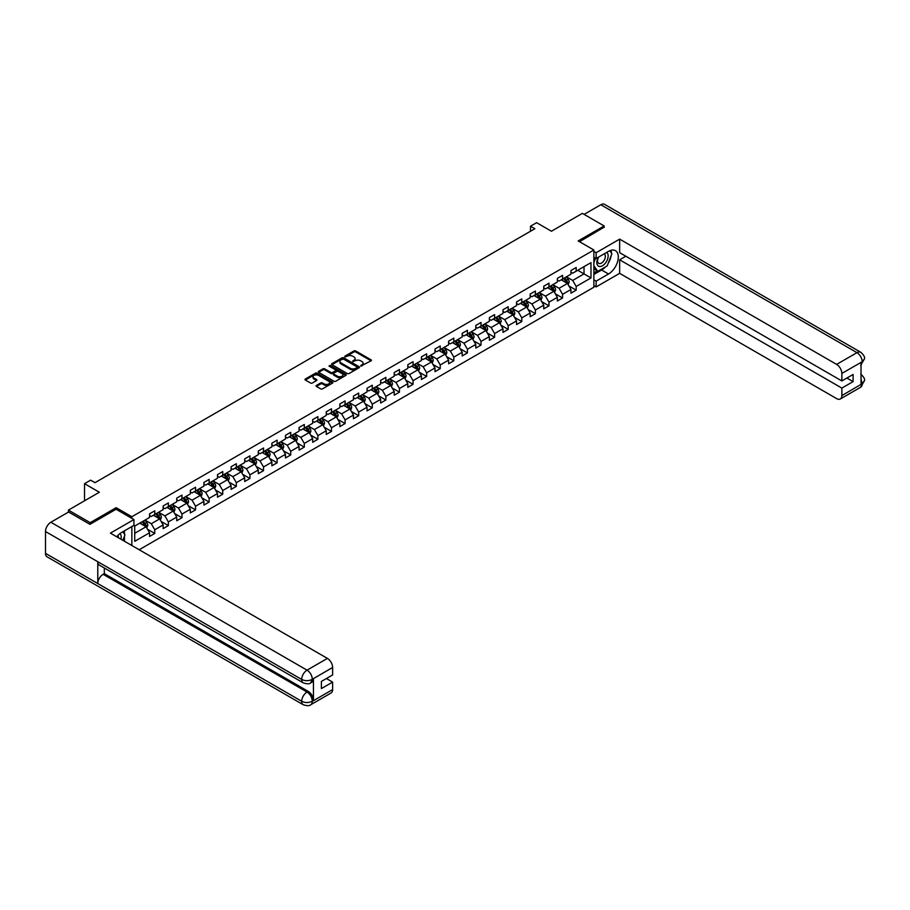 <?xml version="1.0" encoding="UTF-8"?>
<svg xmlns="http://www.w3.org/2000/svg" width="910" height="910" viewBox="0 0 910 910"><rect width="100%" height="100%" fill="white"/><g stroke="black" fill="none" stroke-linecap="round" stroke-linejoin="round"><path stroke-width="1.36" d="M360.792 366.082L371.075 360.826A1.206 0.694 0 0 0 371.075 359.837L355.685 350.953A1.206 0.694 0 0 0 353.967 350.953L344.879 356.197L344.879 356.891L347.256 356.208A3.867 2.229 0 0 1 352.727 356.208L354.013 356.947A3.867 2.229 0 0 1 355.15 358.529A3.867 2.229 0 0 1 354.013 360.11L352.841 361.486L355.207 360.804A3.867 2.229 0 0 1 360.678 360.804L361.964 361.543A3.867 2.229 0 0 1 363.101 363.124A3.867 2.229 0 0 1 361.964 364.705L360.792 366.082L360.792 365.388M316.418 385.419A1.206 0.694 0 0 0 316.418 386.409L320.741 388.9A1.206 0.694 0 0 0 322.447 388.9L332.548 383.076A1.206 0.694 0 0 0 332.548 382.086L317.146 373.202A1.206 0.694 0 0 0 315.44 373.202L305.339 379.026A1.206 0.694 0 0 0 305.339 380.016L310.56 383.03A1.206 0.694 0 0 0 312.278 383.03L316.589 380.528A1.206 0.694 0 0 0 316.589 379.55L314.007 378.048A3.23 1.865 0 0 1 313.063 376.729A3.23 1.865 0 0 1 315.053 375A3.23 1.865 0 0 1 318.58 375.409L328.715 381.256A3.23 1.865 0 0 1 329.659 382.587A3.23 1.865 0 0 1 327.668 384.304A3.23 1.865 0 0 1 324.142 383.906L322.447 382.928A1.206 0.694 0 0 0 320.741 382.928L316.418 385.419L316.418 386.409M604.149 227.466L604.149 225.953L582.354 213.372L551.426 231.231L536.616 222.677L530.507 226.203L534.864 228.717L94.993 482.675L90.636 480.161L84.539 483.688L84.539 500.784M116.173 509.293L116.173 507.678L90.204 522.67L68.421 510.1L99.349 492.242L84.539 483.688M116.173 507.678L131.859 516.732L593.866 250L593.866 287.23L139.173 549.742M604.149 225.953L578.18 240.945L593.866 250M347.336 373.544A1.206 0.694 0 0 0 349.053 373.544L359.143 367.72A1.206 0.694 0 0 0 359.143 366.73L343.752 357.846A1.206 0.694 0 0 0 342.035 357.846L331.945 363.67A1.206 0.694 0 0 0 331.945 364.66L347.336 373.544M329.329 366.264L330.193 366.377L330.193 365.376L345.846 374.408A1.206 0.694 0 0 1 345.846 375.398L335.756 381.222A1.206 0.694 0 0 1 334.038 381.222L318.648 372.338L322.959 369.858L322.959 368.857L318.648 371.348A1.206 0.694 0 0 0 318.648 372.338L318.648 371.348M322.959 369.858A1.206 0.694 0 0 1 324.677 369.858L324.677 368.857A1.206 0.694 0 0 0 322.959 368.857M324.677 368.857L330.921 372.463A1.206 0.694 0 0 0 332.628 372.463L335.494 370.802A1.206 0.694 0 0 0 335.494 369.813L328.999 366.059L330.193 365.376M68.421 512.102L68.421 510.1M90.204 522.67L90.204 524.183M131.859 545.511L131.859 526.549M131.859 518.347L131.859 516.732M147.5 529.233L154.768 533.442L154.768 529.768L163.14 524.933L163.14 528.608L168.361 525.593L168.361 521.919L176.733 517.085L176.733 520.759L181.954 517.745L181.954 514.07L190.326 509.236L190.326 512.91L195.548 509.896L195.548 506.222L203.92 501.387L203.92 505.061L209.141 502.047L209.141 498.373L217.513 493.55L217.513 497.213L222.734 494.198L222.734 490.524L231.106 485.701L231.106 489.364L236.338 486.349L236.338 482.675L244.699 477.852L244.699 481.515L249.931 478.501L249.931 474.827L258.292 470.004L258.292 473.678L263.525 470.652L263.525 466.978L271.885 462.155L271.885 465.829L277.118 462.803L277.118 459.129L285.478 454.306L285.478 457.98L290.711 454.954L290.711 451.28L299.072 446.457L299.072 450.132L304.304 447.106L304.304 443.432L312.665 438.609L312.665 442.283L317.897 439.257L317.897 435.594L326.258 430.76L326.258 434.434L331.49 431.408L331.49 427.745L339.851 422.911L339.851 426.585L345.083 423.56L345.083 419.897L353.444 415.062L353.444 418.736L358.676 415.722L358.676 412.048L367.037 407.214L367.037 410.888L372.27 407.873L372.27 404.199L380.63 399.365L380.63 403.039L385.863 400.025L385.863 396.35L394.223 391.516L394.223 395.19L399.456 392.176L399.456 388.502L407.816 383.667L407.816 387.341L413.049 384.327L413.049 380.653L421.41 375.819L421.41 379.493L426.642 376.478L426.642 372.804L435.003 367.97L435.003 371.644L440.235 368.63L440.235 364.955L448.607 360.121L448.607 363.795L453.828 360.781L453.828 357.107L462.2 352.272L462.2 355.947L467.421 352.932L467.421 349.258L475.793 344.424L475.793 348.098L481.015 345.083L481.015 341.409L489.387 336.586L489.387 340.249L494.608 337.235L494.608 333.56L502.98 328.738L502.98 332.4L508.201 329.386L508.201 325.712L516.573 320.889L516.573 324.563L521.794 321.537L521.794 317.863L530.166 313.04L530.166 316.714L535.387 313.688L535.387 310.014L543.759 305.191L543.759 308.865L548.98 305.84L548.98 302.165L557.352 297.342L557.352 301.017L562.573 297.991L562.573 294.317L570.945 289.494L570.945 293.168L576.178 290.142L576.178 286.468L590.988 277.925L590.988 262.626L584.015 266.653L584.015 273.899L590.988 277.925M154.768 533.442L149.547 536.456L149.547 532.782L134.725 541.336L134.725 526.048L149.547 517.494L149.547 513.82L154.768 510.806L154.768 514.468L163.14 509.646L163.14 505.971L168.361 502.957L168.361 506.62L176.733 501.797L176.733 498.123L181.954 495.108L181.954 498.771L190.326 493.948L190.326 490.274L195.548 487.26L195.548 490.934L203.92 486.099L203.92 482.425L209.141 479.411L209.141 483.085L217.513 478.25L217.513 474.576L222.734 471.562L222.734 475.236L231.106 470.402L231.106 466.728L236.338 463.713L236.338 467.387L244.699 462.553L244.699 458.879L249.931 455.864L249.931 459.539L258.292 454.704L258.292 451.03L263.525 448.016L263.525 451.69L271.885 446.855L271.885 443.181L277.118 440.167L277.118 443.841L285.478 439.007L285.478 435.333L290.711 432.318L290.711 435.992L299.072 431.158L299.072 427.484L304.304 424.47L304.304 428.144L312.665 423.309L312.665 419.635L317.897 416.621L317.897 420.295L326.258 415.46L326.258 411.798L331.49 408.772L331.49 412.446L339.851 407.612L339.851 403.949L345.083 400.923L345.083 404.597L353.444 399.763L353.444 396.1L358.676 393.075L358.676 396.749L367.037 391.926L367.037 388.251L372.27 385.226L372.27 388.9L380.63 384.077L380.63 380.403L385.863 377.377L385.863 381.051L394.223 376.228L394.223 372.554L399.456 369.528L399.456 373.202L407.816 368.379L407.816 364.705L413.049 361.679L413.049 365.354L421.41 360.531L421.41 356.857L426.642 353.842L426.642 357.505L435.003 352.682L435.003 349.008L440.235 345.993L440.235 349.656L448.607 344.833L448.607 341.159L453.828 338.145L453.828 341.807L462.2 336.984L462.2 333.31L467.421 330.296L467.421 333.97L475.793 329.136L475.793 325.462L481.015 322.447L481.015 326.121L489.387 321.287L489.387 317.613L494.608 314.598L494.608 318.272L502.98 313.438L502.98 309.764L508.201 306.75L508.201 310.424L516.573 305.589L516.573 301.915L521.794 298.901L521.794 302.575L530.166 297.741L530.166 294.066L535.387 291.052L535.387 294.726L543.759 289.892L543.759 286.218L548.98 283.203L548.98 286.877L557.352 282.043L557.352 278.369L562.573 275.355L562.573 279.029L570.945 274.194L570.945 270.52L576.178 267.506L576.178 271.18L590.988 262.626M153.381 515.276L159.648 518.905L151.287 523.728L145.008 520.111M149.547 515.481L151.287 516.482L154.768 514.468M151.287 523.728L154.768 529.768M159.648 518.905L163.14 524.933M166.974 507.427L173.241 511.056L164.881 515.879L158.602 512.262M163.14 507.632L164.881 508.633L168.361 506.62M164.881 515.879L168.361 521.919M173.241 511.056L176.733 517.085M180.567 499.579L186.834 503.207L178.474 508.03L172.195 504.413M176.733 499.783L178.474 500.784L181.954 498.771M178.474 508.03L181.954 514.07M186.834 503.207L190.326 509.236M194.16 491.73L200.427 495.358L192.067 500.182L185.788 496.564M190.326 491.935L192.067 492.936L195.548 490.934M192.067 500.182L195.548 506.222M200.427 495.358L203.92 501.387M207.753 483.881L214.021 487.51L205.66 492.333L199.381 488.715M203.92 484.086L205.66 485.087L209.141 483.085M205.66 492.333L209.141 498.373M214.021 487.51L217.513 493.55M221.346 476.032L227.614 479.661L219.253 484.484L212.974 480.867M217.513 476.237L219.253 477.25L222.734 475.236M219.253 484.484L222.734 490.524M227.614 479.661L231.106 485.701M234.939 468.184L241.218 471.812L232.846 476.635L226.579 473.018M231.106 468.388L232.846 469.401L236.338 467.387M232.846 476.635L236.338 482.675M241.218 471.812L244.699 477.852M248.532 460.346L254.811 463.963L246.439 468.798L240.172 465.169M244.699 460.54L246.439 461.552L249.931 459.539M246.439 468.798L249.931 474.827M254.811 463.963L258.292 470.004M262.125 452.498L268.404 456.115L260.032 460.949L253.765 457.32M258.292 452.691L260.032 453.703L263.525 451.69M260.032 460.949L263.525 466.978M268.404 456.115L271.885 462.155M275.719 444.649L281.998 448.266L273.626 453.1L267.358 449.472M271.885 444.842L273.626 445.854L277.118 443.841M273.626 453.1L277.118 459.129M281.998 448.266L285.478 454.306M289.312 436.8L295.591 440.417L287.219 445.252L280.951 441.623M285.478 436.993L287.219 438.006L290.711 435.992M287.219 445.252L290.711 451.28M295.591 440.417L299.072 446.457M302.905 428.951L309.184 432.568L300.812 437.403L294.544 433.774M299.072 429.145L300.812 430.157L304.304 428.144M300.812 437.403L304.304 443.432M309.184 432.568L312.665 438.609M316.498 421.102L322.777 424.72L314.405 429.554L308.137 425.925M312.665 421.296L314.405 422.308L317.897 420.295M314.405 429.554L317.897 435.594M322.777 424.72L326.258 430.76M330.091 413.254L336.37 416.871L327.998 421.705L321.73 418.077M326.258 413.447L327.998 414.459L331.49 412.446M327.998 421.705L331.49 427.745M336.37 416.871L339.851 422.911M343.684 405.405L349.963 409.022L341.591 413.857L335.324 410.228M339.851 405.61L341.591 406.611L345.083 404.597M341.591 413.857L345.083 419.897M349.963 409.022L353.444 415.062M357.277 397.556L363.556 401.173L355.184 406.008L348.917 402.379M353.444 397.761L355.184 398.762L358.676 396.749M355.184 406.008L358.676 412.048M363.556 401.173L367.037 407.214M370.87 389.708L377.149 393.325L368.777 398.159L362.51 394.542M367.037 389.912L368.777 390.913L372.27 388.9M368.777 398.159L372.27 404.199M377.149 393.325L380.63 399.365M384.464 381.859L390.743 385.476L382.382 390.31L376.103 386.693M380.63 382.063L382.382 383.064L385.863 381.051M382.382 390.31L385.863 396.35M390.743 385.476L394.223 391.516M398.057 374.01L404.336 377.627L395.975 382.462L389.696 378.844M394.223 374.215L395.975 375.216L399.456 373.202M395.975 382.462L399.456 388.502M404.336 377.627L407.816 383.667M411.65 366.161L417.929 369.79L409.568 374.613L403.289 370.996M407.816 366.366L409.568 367.367L413.049 365.354M409.568 374.613L413.049 380.653M417.929 369.79L421.41 375.819M425.243 358.312L431.522 361.941L423.161 366.764L416.882 363.147M421.41 358.517L423.161 359.518L426.642 357.505M423.161 366.764L426.642 372.804M431.522 361.941L435.003 367.97M438.847 350.464L445.115 354.092L436.754 358.915L430.475 355.298M435.003 350.668L436.754 351.67L440.235 349.656M436.754 358.915L440.235 364.955M445.115 354.092L448.607 360.121M452.441 342.615L458.708 346.244L450.348 351.067L444.069 347.449M448.607 342.82L450.348 343.821L453.828 341.807M450.348 351.067L453.828 357.107M458.708 346.244L462.2 352.272M466.034 334.766L472.301 338.395L463.941 343.218L457.662 339.601M462.2 334.971L463.941 335.972L467.421 333.97M463.941 343.218L467.421 349.258M472.301 338.395L475.793 344.424M479.627 326.917L485.894 330.546L477.534 335.369L471.255 331.752M475.793 327.122L477.534 328.123L481.015 326.121M477.534 335.369L481.015 341.409M485.894 330.546L489.387 336.586M493.22 319.069L499.488 322.697L491.127 327.52L484.848 323.903M489.387 319.274L491.127 320.286L494.608 318.272M491.127 327.52L494.608 333.56M499.488 322.697L502.98 328.738M506.813 311.22L513.081 314.849L504.72 319.672L498.441 316.054M502.98 311.425L504.72 312.437L508.201 310.424M504.72 319.672L508.201 325.712M513.081 314.849L516.573 320.889M520.406 303.383L526.674 307L518.313 311.834L512.034 308.206M516.573 303.576L518.313 304.588L521.794 302.575M518.313 311.834L521.794 317.863M526.674 307L530.166 313.04M533.999 295.534L540.267 299.151L531.906 303.986L525.627 300.357M530.166 295.727L531.906 296.74L535.387 294.726M531.906 303.986L535.387 310.014M540.267 299.151L543.759 305.191M547.592 287.685L553.86 291.302L545.5 296.137L539.221 292.508M543.759 287.879L545.5 288.891L548.98 286.877M545.5 296.137L548.98 302.165M553.86 291.302L557.352 297.342M561.186 279.836L567.453 283.454L559.093 288.288L552.814 284.659M557.352 280.03L559.093 281.042L562.573 279.029M559.093 288.288L562.573 294.317M567.453 283.454L570.945 289.494M577.736 270.27L584.015 273.899L572.686 280.439L566.418 276.811M570.945 272.181L572.686 273.193L576.178 271.18M572.686 280.439L576.178 286.468M530.507 226.203L530.507 231.231M134.725 533.294L146.055 526.753L139.787 523.125M146.055 526.753L149.547 532.782M568.898 285.945L576.178 290.142M555.305 293.793L562.573 297.991M541.712 301.642L548.98 305.84M528.118 309.491L535.387 313.688M514.525 317.34L521.794 321.537M500.932 325.188L508.201 329.386M487.339 333.037L494.608 337.235M473.746 340.886L481.015 345.083M460.153 348.735L467.421 352.932M446.56 356.584L453.828 360.781M432.955 364.432L440.235 368.63M419.362 372.27L426.642 376.478M405.769 380.118L413.049 384.327M392.176 387.967L399.456 392.176M378.583 395.816L385.863 400.025M364.99 403.665L372.27 407.873M351.397 411.513L358.676 415.722M337.803 419.362L345.083 423.56M324.21 427.211L331.49 431.408M310.617 435.06L317.897 439.257M297.024 442.908L304.304 447.106M283.431 450.757L290.711 454.954M269.838 458.606L277.118 462.803M256.245 466.455L263.525 470.652M242.651 474.303L249.931 478.501M229.058 482.152L236.338 486.349M215.465 490.001L222.734 494.198M201.872 497.85L209.141 502.047M188.279 505.698L195.548 509.896M174.686 513.547L181.954 517.745M161.093 521.396L168.361 525.593M361.134 366.195L361.964 365.718A3.867 2.229 0 0 0 363.101 364.137L363.101 363.124M355.15 358.529L355.15 359.541A3.867 2.229 0 0 1 354.013 361.122L353.171 361.6M371.075 359.837L371.075 360.826L355.685 351.954A1.206 0.694 0 0 0 353.967 351.954L345.22 357.016M359.132 367.731L343.752 358.847A1.206 0.694 0 0 0 342.035 358.847L331.957 364.671M357.004 367.572L357.004 366.878L343.491 359.075L341.057 359.791A3.867 2.229 0 0 0 339.919 361.372A3.867 2.229 0 0 0 341.057 362.953L350.293 368.288A3.867 2.229 0 0 0 355.764 368.288L357.004 367.572L357.004 368.573L357.004 367.89M339.919 361.372L339.919 362.373A3.867 2.229 0 0 0 341.057 363.954L341.057 362.953M357.004 368.573L355.764 369.289A3.867 2.229 0 0 1 350.293 369.289L341.057 363.954M324.677 369.858L330.921 373.464A1.206 0.694 0 0 0 332.628 373.464L335.494 371.815A1.206 0.694 0 0 0 335.847 371.314L335.847 370.313M330.193 366.377L345.823 375.409M337.394 376.194A3.23 1.865 0 0 0 340.92 376.603A3.23 1.865 0 0 0 342.922 374.875A3.23 1.865 0 0 0 341.978 373.555L338.406 371.496A1.206 0.694 0 0 0 336.689 371.496L333.822 373.146A1.206 0.694 0 0 0 333.822 374.135L337.394 376.194L337.394 377.206A3.23 1.865 0 0 0 340.92 377.616A3.23 1.865 0 0 0 342.922 375.887L342.922 374.875M333.47 373.646L333.47 374.647A1.206 0.694 0 0 0 333.822 375.147L333.822 374.135M337.394 377.206L333.822 375.147M329.659 382.587L329.659 383.588A3.23 1.865 0 0 1 327.668 385.317A3.23 1.865 0 0 1 324.142 384.907L322.447 383.929A1.206 0.694 0 0 0 320.741 383.929L316.441 386.42M313.063 376.729L313.063 377.741A3.23 1.865 0 0 0 314.007 379.06L314.007 378.048M316.589 379.55L316.589 380.528L314.007 379.06M332.525 383.087L317.146 374.203A1.206 0.694 0 0 0 315.44 374.203L305.362 380.027L305.339 379.026M568.147 284.648L569.182 282.032A3.265 1.888 -120 0 0 568.136 279.256L566.338 276.856M563.21 280.997L561.982 279.37M563.643 278.414L565.44 280.815A3.265 1.888 60 0 1 566.373 282.782L567.419 282.18A3.265 1.888 -120 0 0 566.486 280.212L564.689 277.812M563.87 278.278L565.861 280.951A1.661 0.955 60 0 1 566.168 281.452L567.419 282.18M598.279 257.257A8.008 4.63 120 0 0 599.656 266.505A8.008 4.63 120 0 0 606.89 260.783A8.008 4.63 120 0 0 606.697 252.4M598.735 256.995A5.483 3.162 120 0 0 598.712 263.354A5.483 3.162 120 0 0 599.519 263.604A5.483 3.162 120 0 0 604.536 259.555A5.483 3.162 120 0 0 604.194 253.856A5.483 3.162 120 0 0 604.183 253.856M609.757 250.728L611.895 253.776L607.197 265.902L597.779 271.328L593.866 268.7M597.779 271.328L593.866 265.754M593.866 262.626L595.584 258.19M120.95 539.221A8.008 4.63 120 0 0 119.892 533.624M118.402 537.742A5.483 3.162 120 0 0 117.834 535.49M122.782 531.781L124.966 534.898L122.861 540.324M605.457 266.903A13.866 8.008 120 0 1 601.612 270.02L608.506 274.001A13.866 8.008 120 0 0 617.56 261.784A13.866 8.008 120 0 0 615.433 250.671A13.866 8.008 120 0 0 608.506 251.353L596.13 258.497L596.13 252.718L619.653 239.137L836.631 364.398L856.97 352.659L600.793 204.75L584.106 214.385M608.506 274.001L596.13 281.144L596.13 286.923L619.653 273.341L619.653 259.805L841.852 388.092L841.852 395.588L862.327 383.667L861.031 384.27L861.031 362.635L862.202 361.714L841.852 373.453A7.394 4.266 -120 0 0 836.631 364.398M625.841 256.233L619.653 259.805M846.914 378.037L853.102 381.608L853.102 374.465L841.852 380.949L619.653 252.661L619.653 239.137M593.866 257.189L596.13 258.497M593.866 251.41L596.13 252.718M593.866 285.615L596.13 286.923M593.866 279.836L596.13 281.144M619.653 273.341L836.631 398.614A7.394 4.266 -120 0 0 840.328 398.978A7.394 4.266 -120 0 0 841.852 395.588M600.793 204.75A7.576 4.379 -60 0 1 604.581 204.375L860.769 352.284A7.576 4.379 -60 0 0 856.97 352.659A7.394 4.266 60 0 1 862.202 361.714M841.852 380.949L841.852 373.453M853.102 381.608L841.852 388.092M604.149 227.159L579.488 241.696M608.21 263.274A13.866 8.008 120 0 0 611.19 255.585M611.418 253.094A13.866 8.008 120 0 0 611.076 250.273M601.612 270.02L593.866 274.501M593.866 272.886L597.176 270.975M593.866 269.872L594.56 269.474M861.031 379.106L862.202 383.599M860.769 374.169C863.738 376.842 864.989 378.981 864.5 380.573L862.339 383.667M860.769 352.284C863.738 354.934 864.978 357.084 864.5 358.745L862.339 361.782M303.257 682.853A7.576 4.379 -60 0 1 301.688 679.44C305.18 681.112 308.661 681.101 312.141 679.395L310.742 682.841C309.502 684.104 307.011 684.104 303.257 682.853L99.349 565.133A7.576 4.379 -60 0 1 97.779 561.709L45.5 531.531A7.576 4.379 -60 0 1 50.858 522.249L68.591 512.011L89.942 524.331L116.082 509.236L133.941 519.553L133.941 525.343L121.576 532.486A13.866 8.008 120 0 0 116.719 536.775M133.941 519.553L110.417 533.135L327.395 658.408A7.394 4.266 60 0 1 332.616 667.462L332.616 674.958L321.378 681.454L321.378 688.597L332.616 682.102L332.616 689.598A7.394 4.266 60 0 1 331.092 692.988L310.742 704.727A7.394 4.266 -120 0 0 312.278 701.348L332.616 689.598M124.147 541.063L127.059 542.747M124.442 540.881L124.442 536.24M124.442 534.159L124.442 530.826M310.742 704.727C309.559 705.978 307.068 705.989 303.257 704.738L47.07 556.829A7.576 4.379 -60 0 1 45.5 553.36L97.779 583.549A7.576 4.379 -60 0 1 103.137 574.312L307.045 692.044L308.217 691.361A7.394 4.266 60 0 1 313.45 700.416L313.45 678.78A7.394 4.266 60 0 1 311.914 682.17L310.742 682.841M45.5 531.531L45.5 553.36M50.858 522.249L307.045 670.158A7.576 4.379 -60 0 0 301.688 679.44L97.779 561.709L97.779 583.549L301.688 701.269C305.168 702.952 308.649 702.952 312.141 701.269L312.278 701.348M332.616 682.102L326.428 678.53M104.32 567.999L104.32 573.641L308.217 691.361M104.32 573.641L103.137 574.312M554.554 292.497L555.589 289.88A3.265 1.888 -120 0 0 554.543 287.105L552.745 284.705M549.617 288.845L548.389 287.219M550.049 286.263L551.847 288.663A3.265 1.888 60 0 1 552.779 290.631L553.826 290.028A3.265 1.888 -120 0 0 552.893 288.06L551.096 285.66M550.277 286.127L552.268 288.788A1.661 0.955 60 0 1 552.575 289.3L553.826 290.028M540.961 300.346L541.996 297.729A3.265 1.888 -120 0 0 540.949 294.954L539.152 292.554M536.024 296.694L534.796 295.067M536.456 294.112L538.254 296.512A3.265 1.888 60 0 1 539.186 298.48L540.233 297.877A3.265 1.888 -120 0 0 539.3 295.909L537.503 293.509M536.684 293.976L538.674 296.637A1.661 0.955 60 0 1 538.982 297.149L540.233 297.877M527.368 308.194L528.403 305.578A3.265 1.888 -120 0 0 527.356 302.802L525.559 300.402M522.431 304.543L521.202 302.916M522.863 301.961L524.66 304.361A3.265 1.888 60 0 1 525.593 306.329L526.64 305.714A3.265 1.888 -120 0 0 525.707 303.758L523.91 301.358M523.091 301.824L525.081 304.486A1.661 0.955 60 0 1 525.389 304.998L526.64 305.714M513.775 316.043L514.81 313.427A3.265 1.888 -120 0 0 513.763 310.651L511.966 308.251M508.838 312.392L507.609 310.765M509.27 309.81L511.067 312.21A3.265 1.888 60 0 1 512 314.166L513.047 313.563A3.265 1.888 -120 0 0 512.114 311.607L510.317 309.207M509.498 309.673L511.488 312.335A1.661 0.955 60 0 1 511.795 312.847L513.047 313.563M500.182 323.892L501.217 321.275A3.265 1.888 -120 0 0 500.17 318.5L498.373 316.1M495.245 320.24L494.016 318.614M495.677 317.658L497.474 320.058A3.265 1.888 60 0 1 498.407 322.015L499.453 321.412A3.265 1.888 -120 0 0 498.521 319.455L496.724 317.055M495.904 317.522L497.895 320.183A1.661 0.955 60 0 1 498.202 320.695L499.453 321.412M486.588 331.74L487.623 329.124A3.265 1.888 -120 0 0 486.577 326.349L484.78 323.949M481.652 328.089L480.423 326.462M482.084 325.507L483.881 327.907A3.265 1.888 60 0 1 484.814 329.864L485.86 329.261A3.265 1.888 -120 0 0 484.928 327.304L483.13 324.904M482.311 325.37L484.302 328.032A1.661 0.955 60 0 1 484.609 328.544L485.86 329.261M472.995 339.589L474.03 336.973A3.265 1.888 -120 0 0 472.984 334.197L471.187 331.786M468.047 335.938L466.83 334.311M468.491 333.356L470.288 335.756A3.265 1.888 60 0 1 471.221 337.712L472.267 337.11A3.265 1.888 -120 0 0 471.334 335.153L469.537 332.753M468.718 333.219L470.709 335.881A1.661 0.955 60 0 1 471.016 336.393L472.267 337.11M459.402 347.438L460.437 344.822A3.265 1.888 -120 0 0 459.391 342.035L457.593 339.635M454.454 343.787L453.237 342.16M454.898 341.204L456.695 343.605A3.265 1.888 60 0 1 457.628 345.561L458.674 344.958A3.265 1.888 -120 0 0 457.741 343.002L455.944 340.59M455.125 341.068L457.116 343.73A1.661 0.955 60 0 1 457.423 344.242L458.674 344.958M445.809 355.275L446.844 352.671A3.265 1.888 -120 0 0 445.798 349.884L444 347.483M440.861 351.635L439.644 350.009M441.304 349.042L443.102 351.453A3.265 1.888 60 0 1 444.034 353.41L445.081 352.807A3.265 1.888 -120 0 0 444.148 350.839L442.34 348.439M441.532 348.917L443.523 351.578A1.661 0.955 60 0 1 443.83 352.09L445.081 352.807M432.216 363.124L433.251 360.519A3.265 1.888 -120 0 0 432.204 357.732L430.407 355.332M427.268 359.484L426.051 357.846M427.7 356.891L429.509 359.302A3.265 1.888 60 0 1 430.441 361.259L431.488 360.656A3.265 1.888 -120 0 0 430.555 358.688L428.747 356.288M427.939 356.765L429.929 359.427A1.661 0.955 60 0 1 430.225 359.928L431.488 360.656M418.623 370.973L419.658 368.368A3.265 1.888 -120 0 0 418.611 365.581L416.814 363.181M413.675 367.333L412.457 365.695M414.107 364.739L415.915 367.139A3.265 1.888 60 0 1 416.848 369.107L417.895 368.504A3.265 1.888 -120 0 0 416.951 366.537L415.153 364.137M414.334 364.614L416.336 367.276A1.661 0.955 60 0 1 416.632 367.776L417.895 368.504M405.018 378.822L406.065 376.217A3.265 1.888 -120 0 0 405.018 373.43L403.221 371.03M400.082 375.182L398.864 373.544M400.514 372.588L402.322 374.988A3.265 1.888 60 0 1 403.255 376.956L404.302 376.353A3.265 1.888 -120 0 0 403.358 374.385L401.56 371.985M400.741 372.463L402.743 375.125A1.661 0.955 60 0 1 403.039 375.625L404.302 376.353M391.425 386.67L392.472 384.065A3.265 1.888 -120 0 0 391.425 381.279L389.628 378.878M386.488 383.03L385.271 381.392M386.921 380.437L388.718 382.837A3.265 1.888 60 0 1 389.662 384.805L390.709 384.202A3.265 1.888 -120 0 0 389.764 382.234L387.967 379.834M387.148 380.312L389.15 382.974A1.661 0.955 60 0 1 389.446 383.474L390.709 384.202M377.832 394.519L378.878 391.914A3.265 1.888 -120 0 0 377.832 389.127L376.035 386.727M372.895 390.879L371.678 389.241M373.327 388.286L375.125 390.686A3.265 1.888 60 0 1 376.069 392.654L377.115 392.051A3.265 1.888 -120 0 0 376.171 390.083L374.374 387.683M373.555 388.161L375.557 390.822A1.661 0.955 60 0 1 375.853 391.323L377.115 392.051M364.239 402.368L365.285 399.763A3.265 1.888 -120 0 0 364.239 396.976L362.442 394.576M359.302 398.728L358.085 397.09M359.734 396.134L361.532 398.534A3.265 1.888 60 0 1 362.476 400.502L363.522 399.899A3.265 1.888 -120 0 0 362.578 397.932L360.781 395.531M359.962 396.009L361.964 398.671A1.661 0.955 60 0 1 362.26 399.171L363.522 399.899M350.646 410.217L351.681 407.612A3.265 1.888 -120 0 0 350.646 404.825L348.849 402.425M345.709 406.577L344.492 404.939M346.141 403.983L347.938 406.383A3.265 1.888 60 0 1 348.883 408.351L349.918 407.748A3.265 1.888 -120 0 0 348.985 405.78L347.188 403.38M346.369 403.858L348.371 406.52A1.661 0.955 60 0 1 348.666 407.02L349.918 407.748M337.053 418.065L338.088 415.46A3.265 1.888 -120 0 0 337.053 412.674L335.255 410.274M332.116 414.414L330.899 412.787M332.548 411.832L334.345 414.232A3.265 1.888 60 0 1 335.289 416.2L336.325 415.597A3.265 1.888 -120 0 0 335.392 413.629L333.595 411.229M332.776 411.707L334.778 414.368A1.661 0.955 60 0 1 335.073 414.869L336.325 415.597M323.459 425.914L324.495 423.298A3.265 1.888 -120 0 0 323.459 420.522L321.662 418.122M318.523 422.263L317.306 420.636M318.955 419.681L320.752 422.081A3.265 1.888 60 0 1 321.685 424.049L322.732 423.446A3.265 1.888 -120 0 0 321.799 421.478L320.001 419.078M319.183 419.544L321.185 422.217A1.661 0.955 60 0 1 321.48 422.718L322.732 423.446M309.866 433.763L310.901 431.147A3.265 1.888 -120 0 0 309.866 428.371L308.069 425.971M304.93 430.111L303.712 428.485M305.362 427.529L307.159 429.929A3.265 1.888 60 0 1 308.092 431.897L309.138 431.295A3.265 1.888 -120 0 0 308.206 429.327L306.408 426.926M305.589 427.393L307.591 430.066A1.661 0.955 60 0 1 307.887 430.566L309.138 431.295M296.273 441.612L297.308 438.995A3.265 1.888 -120 0 0 296.273 436.22L294.476 433.82M291.337 437.96L290.119 436.334M291.769 435.378L293.566 437.778A3.265 1.888 60 0 1 294.499 439.746L295.545 439.143A3.265 1.888 -120 0 0 294.613 437.175L292.815 434.775M291.996 435.242L293.998 437.915A1.661 0.955 60 0 1 294.294 438.415L295.545 439.143M282.68 449.46L283.715 446.844A3.265 1.888 -120 0 0 282.68 444.069L280.883 441.668M277.743 445.809L276.526 444.182M278.176 443.227L279.973 445.627A3.265 1.888 60 0 1 280.906 447.595L281.952 446.992A3.265 1.888 -120 0 0 281.019 445.024L279.222 442.624M278.403 443.09L280.394 445.752A1.661 0.955 60 0 1 280.701 446.264L281.952 446.992M269.087 457.309L270.122 454.693A3.265 1.888 -120 0 0 269.087 451.917L267.29 449.517M264.15 453.658L262.922 452.031M264.582 451.076L266.38 453.476A3.265 1.888 60 0 1 267.312 455.444L268.359 454.829A3.265 1.888 -120 0 0 267.426 452.873L265.629 450.473M264.81 450.939L266.801 453.601A1.661 0.955 60 0 1 267.108 454.113L268.359 454.829M255.494 465.158L256.529 462.542A3.265 1.888 -120 0 0 255.494 459.766L253.685 457.366M250.557 461.507L249.329 459.88M250.989 458.924L252.787 461.325A3.265 1.888 60 0 1 253.719 463.292L254.766 462.678A3.265 1.888 -120 0 0 253.833 460.722L252.036 458.322M251.217 458.788L253.207 461.45A1.661 0.955 60 0 1 253.515 461.962L254.766 462.678M241.901 473.007L242.936 470.39A3.265 1.888 -120 0 0 241.901 467.615L240.092 465.215M236.964 469.355L235.736 467.729M237.396 466.773L239.194 469.173A3.265 1.888 60 0 1 240.126 471.13L241.173 470.527A3.265 1.888 -120 0 0 240.24 468.57L238.443 466.17M237.624 466.637L239.614 469.298A1.661 0.955 60 0 1 239.921 469.81L241.173 470.527M228.308 480.855L229.343 478.239A3.265 1.888 -120 0 0 228.296 475.464L226.499 473.063M223.371 477.204L222.142 475.577M223.803 474.622L225.6 477.022A3.265 1.888 60 0 1 226.533 478.978L227.58 478.376A3.265 1.888 -120 0 0 226.647 476.419L224.85 474.019M224.031 474.485L226.021 477.147A1.661 0.955 60 0 1 226.328 477.659L227.58 478.376M214.714 488.704L215.75 486.088A3.265 1.888 -120 0 0 214.703 483.312L212.906 480.912M209.778 485.053L208.549 483.426M210.21 482.471L212.007 484.871A3.265 1.888 60 0 1 212.94 486.827L213.987 486.224A3.265 1.888 -120 0 0 213.054 484.268L211.256 481.868M210.438 482.334L212.428 484.996A1.661 0.955 60 0 1 212.735 485.508L213.987 486.224M201.121 496.553L202.156 493.937A3.265 1.888 -120 0 0 201.11 491.161L199.313 488.75M196.185 492.901L194.956 491.275M196.617 490.319L198.414 492.719A3.265 1.888 60 0 1 199.347 494.676L200.393 494.073A3.265 1.888 -120 0 0 199.461 492.117L197.663 489.716M196.844 490.183L198.835 492.845A1.661 0.955 60 0 1 199.142 493.357L200.393 494.073M187.528 504.402L188.563 501.785A3.265 1.888 -120 0 0 187.517 498.998L185.72 496.598M182.591 500.75L181.363 499.124M183.024 498.168L184.821 500.568A3.265 1.888 60 0 1 185.754 502.525L186.8 501.922A3.265 1.888 -120 0 0 185.868 499.965L184.07 497.554M183.251 498.032L185.242 500.693A1.661 0.955 60 0 1 185.549 501.205L186.8 501.922M173.935 512.239L174.97 509.634A3.265 1.888 -120 0 0 173.924 506.847L172.126 504.447M168.998 508.599L167.77 506.972M169.431 506.005L171.228 508.417A3.265 1.888 60 0 1 172.161 510.373L173.207 509.771A3.265 1.888 -120 0 0 172.274 507.803L170.477 505.403M169.658 505.88L171.649 508.542A1.661 0.955 60 0 1 171.956 509.054L173.207 509.771M160.342 520.088L161.377 517.483A3.265 1.888 -120 0 0 160.331 514.696L158.533 512.296M155.405 516.448L154.177 514.81M155.838 513.854L157.635 516.254A3.265 1.888 60 0 1 158.567 518.222L159.614 517.619A3.265 1.888 -120 0 0 158.681 515.651L156.884 513.251M156.065 513.729L158.056 516.391A1.661 0.955 60 0 1 158.363 516.891L159.614 517.619M146.749 527.937L147.784 525.332A3.265 1.888 -120 0 0 146.737 522.545L144.94 520.145M141.812 524.297L140.584 522.659M142.244 521.703L144.042 524.103A3.265 1.888 60 0 1 144.974 526.071L146.021 525.468A3.265 1.888 -120 0 0 145.088 523.5L143.291 521.1M142.472 521.578L144.463 524.24A1.661 0.955 60 0 1 144.77 524.74L146.021 525.468M361.964 365.718L361.964 364.705M352.841 361.486L352.841 360.792M354.013 361.122L354.013 360.11M344.879 356.891L344.879 356.197M353.967 351.954L353.967 350.953M355.685 351.954L355.685 350.953M331.945 364.66L331.945 363.67M342.035 358.847L342.035 357.846M343.752 358.847L343.752 357.846M359.143 367.72L359.143 366.73M350.293 369.289L350.293 368.288M355.764 369.289L355.764 368.288M330.921 373.464L330.921 372.463M332.628 373.464L332.628 372.463M335.494 371.815L335.494 370.802M345.846 375.398L345.846 374.408M320.741 383.929L320.741 382.928M322.447 383.929L322.447 382.928M324.142 384.907L324.142 383.906M315.44 374.203L315.44 373.202M317.146 374.203L317.146 373.202M332.548 383.076L332.548 382.086M567.135 283.272L569.159 282.1M566.486 280.212L568.136 279.256M564.166 281.554L565.44 280.815M864.5 380.596L860.667 387.228A7.394 4.266 -120 0 0 862.202 383.849M861.031 365.092L862.202 361.964M313.45 700.416L312.153 701.269M332.616 667.462L312.153 679.395M312.278 679.463L313.45 678.78M312.278 679.213A7.394 4.266 60 0 0 307.045 670.158L327.395 658.408M303.257 704.738A7.576 4.379 -60 0 1 301.688 701.269A7.576 4.379 -60 0 1 307.045 692.044C310.196 694.148 311.937 697.162 312.278 701.098M553.542 291.12L555.566 289.949M552.893 288.06L554.543 287.105M550.573 289.403L551.847 288.663M539.948 298.969L541.973 297.798M539.3 295.909L540.949 294.954M536.98 297.251L538.254 296.512M526.355 306.818L528.38 305.646M525.707 303.758L527.356 302.802M523.386 305.1L524.66 304.361M512.762 314.667L514.787 313.495M512.114 311.607L513.763 310.651M509.793 312.949L511.067 312.21M499.169 322.504L501.194 321.344M498.521 319.455L500.17 318.5M496.2 320.798L497.474 320.058M485.576 330.353L487.601 329.192M484.928 327.304L486.577 326.349M482.596 328.647L483.881 327.907M471.983 338.201L474.008 337.041M471.334 335.153L472.984 334.197M469.003 336.484L470.288 335.756M458.39 346.05L460.414 344.89M457.741 343.002L459.391 342.035M455.409 344.333L456.695 343.605M444.797 353.899L446.821 352.727M444.148 350.839L445.798 349.884M441.816 352.181L443.102 351.453M431.203 361.748L433.228 360.576M430.555 358.688L432.204 357.732M428.223 360.03L429.509 359.302M417.61 369.596L419.635 368.425M416.951 366.537L418.611 365.581M414.63 367.879L415.915 367.139M404.017 377.445L406.042 376.274M403.358 374.385L405.018 373.43M401.037 375.728L402.322 374.988M390.424 385.294L392.449 384.122M389.764 382.234L391.425 381.279M387.444 383.576L388.718 382.837M376.831 393.143L378.856 391.971M376.171 390.083L377.832 389.127M373.851 391.425L375.125 390.686M363.238 400.991L365.263 399.82M362.578 397.932L364.239 396.976M360.258 399.274L361.532 398.534M349.633 408.84L351.67 407.669M348.985 405.78L350.646 404.825M346.664 407.123L347.938 406.383M336.04 416.689L338.076 415.517M335.392 413.629L337.053 412.674M333.071 414.971L334.345 414.232M322.447 424.538L324.483 423.366M321.799 421.478L323.459 420.522M319.478 422.82L320.752 422.081M308.854 432.387L310.879 431.215M308.206 429.327L309.866 428.371M305.885 430.669L307.159 429.929M295.261 440.235L297.286 439.064M294.613 437.175L296.273 436.22M292.292 438.518L293.566 437.778M281.668 448.084L283.692 446.912M281.019 445.024L282.68 444.069M278.699 446.366L279.973 445.627M268.075 455.933L270.099 454.761M267.426 452.873L269.087 451.917M265.106 454.215L266.38 453.476M254.481 463.781L256.506 462.61M253.833 460.722L255.494 459.766M251.513 462.064L252.787 461.325M240.888 471.63L242.913 470.459M240.24 468.57L241.901 467.615M237.919 469.913L239.194 469.173M227.295 479.468L229.32 478.307M226.647 476.419L228.296 475.464M224.326 477.761L225.6 477.022M213.702 487.316L215.727 486.156M213.054 484.268L214.703 483.312M210.733 485.61L212.007 484.871M200.109 495.165L202.134 494.005M199.461 492.117L201.11 491.161M197.14 493.447L198.414 492.719M186.516 503.014L188.541 501.854M185.868 499.965L187.517 498.998M183.547 501.296L184.821 500.568M172.923 510.863L174.948 509.691M172.274 507.803L173.924 506.847M169.954 509.145L171.228 508.417M159.33 518.711L161.354 517.54M158.681 515.651L160.331 514.696M156.361 516.994L157.635 516.254M145.737 526.56L147.761 525.389M145.088 523.5L146.737 522.545M142.768 524.842L144.042 524.103M357.255 368.232L357.255 367.219M840.328 398.978L860.667 387.228M864.5 358.767L860.678 365.342"/></g></svg>
